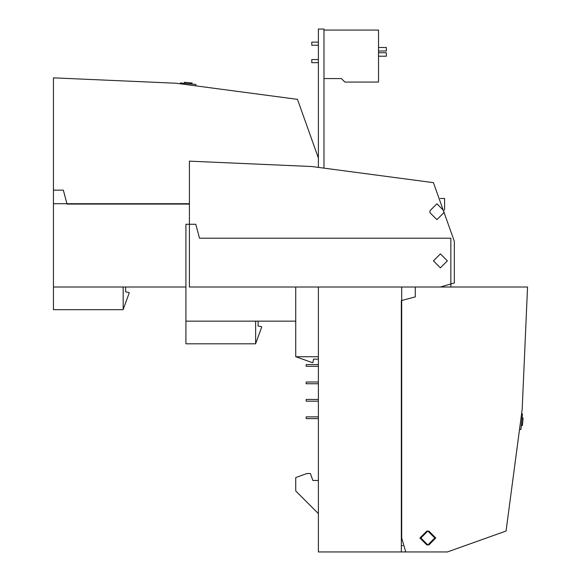 <?xml version="1.0" encoding="UTF-8"?>
<svg xmlns="http://www.w3.org/2000/svg" width="581" height="581" viewBox="0 0 581 581"><rect width="100%" height="100%" fill="white"/><g stroke="black" fill="none" stroke-linecap="round" stroke-linejoin="round"><path stroke-width="0.87" d="M190.372 82.865L184.438 82.291L190.372 82.865L190.27 83.904L190.372 82.865L191.788 83.003L191.694 84.042L191.788 83.003L190.372 82.865M522.363 425.612L521.324 425.517L522.363 425.612L522.595 423.266L523.103 417.979L522.065 417.884M420.869 537.991L427.841 544.963L434.813 537.991L427.841 531.019L420.869 537.991M440.391 267.834L447.363 260.862L440.391 253.89L433.419 260.862L440.391 267.834M297.472 99.373L175.941 83.243L53.459 77.854L53.459 203.691L189.406 203.691L53.459 203.691L53.459 77.854L175.941 83.243L297.472 99.373L318.388 158.025L297.472 99.373M426.795 531.107L419.91 537.991L426.795 544.876L428.887 544.876L435.772 537.991L428.887 531.107L426.795 531.107M405.727 551.935L447.363 551.935L506.022 531.019L522.152 409.482L527.541 287.007L401.696 287.007L401.696 537.991L405.727 551.935L401.348 551.935L401.348 300.602L415.292 296.862L415.292 287.007L295.729 287.007L295.729 356.719L318.388 356.719M430.02 212.755L436.905 219.64L443.79 212.755L443.79 210.663L436.905 203.778L430.02 210.663L430.02 212.755M440.391 287.007L454.335 282.976L454.335 241.34L433.419 182.681L311.888 166.558L189.406 161.162L189.406 287.007L295.729 287.007M53.459 287.007L53.459 309.666L123.179 309.666L123.179 287.007L123.179 309.666L53.459 309.666L53.459 190.096L63.322 190.096L67.055 204.04L189.406 204.04L67.055 204.04L63.322 190.096L53.459 190.096L53.459 287.007L185.92 287.007L53.459 287.007M113.418 204.04L189.406 204.04L113.418 204.04M129.105 293.194L129.105 292.497L125.619 291.887L129.105 292.497L129.105 293.194L123.179 309.477L129.105 293.194M125.619 287.007L125.619 291.887L125.619 287.007M180.328 82.945L195.942 84.456L195.877 85.146L195.942 84.456L180.328 82.945L180.328 83.635L180.328 82.945M192.071 83.025L191.97 84.071L192.071 83.025M323.966 29.05L323.966 167.669L323.966 29.05L318.388 29.05L318.388 167.146L318.388 29.05L323.966 29.05M323.966 78.551L341.396 78.551L344.882 82.037L378.522 82.037L378.522 30.096L323.966 30.096M318.388 59.552L311.765 59.552L311.765 62.69L318.388 62.69M318.388 45.26L311.765 45.26L311.765 42.122L318.388 42.122M378.522 56.241L386.365 56.241L386.365 52.755L378.522 52.755M378.522 47.526L386.365 47.526L386.365 51.012L378.522 51.012M401.696 346.966L401.696 487.444M295.911 356.719L312.193 362.646L312.89 362.646L313.508 359.16L318.388 359.16M318.388 287.007L318.388 551.935L401.348 551.935M402.851 545.661L401.348 545.661M318.388 480.472L312.905 480.472L310.37 473.5L306.884 473.5L295.729 477.56L295.729 490.93L318.388 513.589M521.76 413.868L522.45 413.875L520.939 429.49L520.249 429.417M522.392 425.336L521.353 425.234M522.53 423.912L521.491 423.818M352.551 551.935L413.2 551.935M306.187 399.423L318.388 399.423L306.187 399.423L306.187 401.166L318.388 401.166L306.187 401.166L306.187 399.423M306.187 366.306L318.388 366.306L306.187 366.306L306.187 364.563L318.388 364.563L306.187 364.563L306.187 366.306M306.187 381.993L306.187 383.736L318.388 383.736L306.187 383.736L306.187 381.993L318.388 381.993L306.187 381.993M306.187 416.853L306.187 418.596L318.388 418.596L306.187 418.596L306.187 416.853L318.388 416.853L306.187 416.853M295.729 321.17L185.92 321.17L185.92 343.829L255.64 343.829L255.64 321.17M185.92 321.17L185.92 224.259L195.782 224.259L199.515 238.203L450.849 238.203L450.849 287.007M255.64 343.64L261.566 327.357L261.566 326.66L258.08 326.05L258.08 321.17M440.231 198.462L444.574 198.462L444.574 209.828M184.337 83.33L184.438 82.291L184.337 83.33"/></g></svg>
